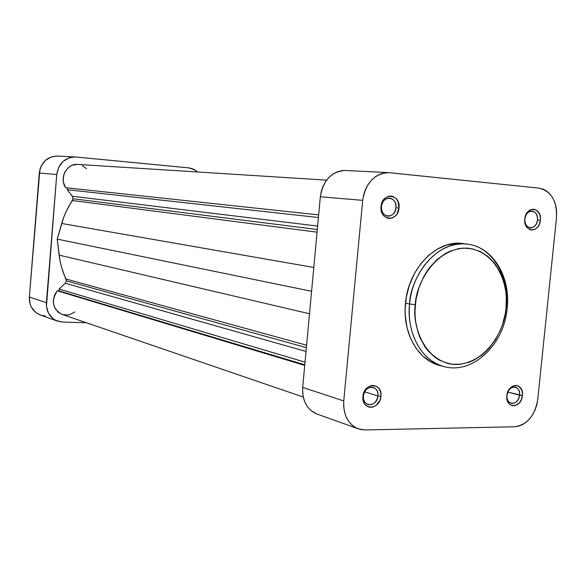 <?xml version="1.0" encoding="UTF-8"?>
<svg xmlns="http://www.w3.org/2000/svg" width="586" height="586" viewBox="0 0 586 586"><rect width="100%" height="100%" fill="white"/><g stroke="black" fill="none" stroke-linecap="round" stroke-linejoin="round"><path stroke-width="0.88" d="M507.198 308.104C510.846 276.922 492.848 246.735 467.115 244.084L462.793 243.556C436.717 239.44 408.222 268.337 405.483 303.204L409.636 304.017C412.405 268.996 440.98 239.952 467.115 244.084C492.145 246.618 509.893 276.57 506.253 307.877L507.205 308.104L506.011 308.243C505.689 325.457 489.163 363.071 455.945 364.521C422.726 362.668 411.848 322.74 415.335 304.639L409.636 304.017C406.86 321.37 414.031 358.009 444.027 366.572C422.11 361.481 406.398 333.742 409.636 304.017L405.483 303.204C402.267 332.782 417.943 360.405 439.808 365.481L441.932 365.964M519.548 395.213C520.954 384.643 507.762 384.614 506.956 395.279L506.831 395.66C507.835 382.424 524.192 382.475 522.434 395.579L507.776 392.078L519.548 395.213C518.361 401.022 515.555 403.732 511.139 403.344C508.15 402.208 506.758 399.52 506.956 395.279C508.135 389.507 510.911 386.789 515.292 387.126C518.339 388.24 519.753 390.935 519.548 395.213L522.434 395.579L522.492 393.587L521.716 389.91L518.617 386.145L515.717 385.361L512.64 386.145L508.743 389.939L506.831 395.66L507.029 399.593L508.392 402.919L509.454 404.186L512.12 405.688L515.16 405.659L519.43 402.816L521.445 399.491L522.434 395.579C521.503 408.669 505.147 408.896 506.831 395.66L506.956 395.279C505.593 405.937 518.793 405.783 519.548 395.213M377.904 395.938C379.369 384.584 364.162 384.555 363.393 396.011L362.924 396.422C363.884 382.197 382.739 382.255 380.915 396.326L377.904 395.938L364.653 391.807L377.904 395.938C376.527 402.384 373.223 405.256 367.993 404.56C364.741 403.212 363.21 400.363 363.393 396.011C364.756 389.617 368.023 386.723 373.201 387.339C376.527 388.657 378.095 391.521 377.904 395.938L380.915 396.326L380.636 392.137L379.039 388.577L376.366 386.196L373.011 385.361L371.231 385.573L367.825 387.221L366.323 388.599L363.298 394.268L362.888 398.575L363.862 402.553L364.829 404.215L367.532 406.574L369.165 407.182L372.674 407.145L376.065 405.475L379.831 400.524L380.915 396.326C380.036 410.376 361.174 410.64 362.924 396.422L363.393 396.011C361.98 407.453 377.194 407.277 377.904 395.938M537.465 220.006C538.886 209.297 525.715 208.067 524.895 218.922L524.807 218.915C525.832 205.437 542.16 206.99 540.387 220.263L537.465 220.006C536.556 225.09 534.161 227.705 530.271 227.851C526.55 226.987 524.756 224.013 524.895 218.922C525.788 213.875 528.162 211.253 532.007 211.063C535.787 211.89 537.604 214.872 537.465 220.006L540.387 220.263L540.446 218.226L539.677 214.381L536.586 210.242L533.692 209.173L530.623 209.693L526.719 213.223L524.807 218.915L524.997 222.966L527.407 227.895L530.066 229.683L531.568 230.005L534.622 229.456L537.369 227.412L539.391 224.182L540.387 220.263C539.435 233.602 523.1 232.327 524.807 218.915L524.895 218.922C523.51 229.719 536.688 230.767 537.465 220.006M395.953 207.766C397.44 196.259 382.233 194.838 381.449 206.514L381.017 206.477C381.999 191.974 400.853 193.768 399 208.03L395.953 207.766C394.979 213.238 392.246 216.029 387.756 216.153C383.464 215.187 381.361 211.978 381.449 206.514C382.409 201.093 385.097 198.295 389.522 198.105C393.895 199.02 396.041 202.236 395.953 207.766L399 208.03L398.092 201.701L395.924 198.398L392.847 196.435L391.118 196.061L389.338 196.112L385.932 197.489L384.423 198.764L382.116 202.236L380.981 208.682L382.914 214.644L384.145 216.153L387.243 218.087L388.972 218.446L392.495 217.875L395.631 215.692L396.898 214.095L399 208.03C398.099 222.365 379.245 220.9 381.017 206.477L381.449 206.514C380.021 218.124 395.22 219.332 395.953 207.766M467.115 244.084C430.549 240.568 409.16 284.767 409.636 304.017L415.335 304.639C415.357 286.444 433.97 247.373 467.496 248.142C500.363 252.273 509.175 291.176 506.011 308.243L505.235 313.81L502.466 324.681L500.503 329.896L495.485 339.631L489.171 348.15L485.589 351.856L481.78 355.145L473.576 360.331L469.261 362.185L460.406 364.287L451.513 364.199L447.169 363.313L438.885 359.892L435.024 357.387L428.073 350.875L425.055 346.934L420.089 337.866L418.199 332.826L415.694 321.978L415.115 316.286L414.991 310.485L416.126 298.809L419.056 287.44L423.649 276.834L426.52 271.948L429.721 267.421L437.017 259.583L445.221 253.621L449.565 251.416L458.508 248.654L463.021 248.112L471.898 248.728L480.308 251.548L487.94 256.434L494.511 263.18L499.785 271.516L503.601 281.119L505.813 291.623L506.297 297.095L506.011 308.243L507.205 308.104M345.528 170.475L341.858 170.629L337.331 171.801L333.031 174.027L329.134 177.221L325.801 181.257L323.157 185.989L321.311 191.226L320.337 196.764L302.698 387.39L302.647 392.869L303.511 398.128L305.247 402.956L307.789 407.167L311.027 410.603L317.048 414.068M358.354 428.857L316.945 414.031C306.91 409.614 302.164 400.729 302.698 387.39L343.755 400.956C343.147 414.983 348.011 424.286 358.354 428.857L365.166 429.956L360.544 429.494L356.185 427.927L352.259 425.297L348.926 421.715L346.319 417.298L344.546 412.236L343.682 406.713L343.755 400.956L362.69 200.346L363.716 194.515L365.642 189L368.389 184.011L371.846 179.756L375.882 176.386L380.321 174.042L385.002 172.804L389.734 172.716L538.966 188.121L542.914 189.066L546.592 191.029L549.851 193.929L552.576 197.643L554.664 202.038L556.048 206.946L556.663 212.176L556.502 217.531L537.743 399.52L536.813 404.758L535.15 409.804L532.799 414.47L529.861 418.587L526.433 421.986L522.646 424.542L518.647 426.154L514.581 426.762L365.166 429.956L514.581 426.762C527.173 424.857 534.893 415.774 537.743 399.52L556.502 217.531C557.037 200.895 551.192 191.095 538.966 188.121L388.716 172.636C374.425 173.551 365.752 182.788 362.69 200.346L343.755 400.956L302.698 387.39L320.337 196.764L362.69 200.346L320.337 196.764C323.238 180.092 331.61 171.332 345.454 170.475L388.635 172.628M462.845 243.564L456.194 243.337L446.613 245.058L437.266 249.138L428.542 255.445L420.777 263.744L414.324 273.713L409.431 284.957L406.325 297.021L405.124 309.401L405.263 315.554L406.992 327.457L410.581 338.437L415.877 348.047L422.645 355.922L430.607 361.767L439.427 365.386M57.369 156.066L51.348 156.887L45.415 160.374L41.174 166.036L39.907 169.427L29.359 297.058C29.168 305.782 32.794 311.745 40.251 314.96L57.545 321.15L62.563 322.088L86.303 322.718L62.563 322.088L55.941 320.476L53.026 318.652L48.543 313.298L46.441 306.39L56.747 174.489L58.695 167.274L63.061 161.421L69.155 157.817L72.561 157.048L76.026 157.011L188.795 167.867L194.772 169.83L197.607 171.984L193.497 169.156L189.49 167.948L75.279 156.96C64.834 157.48 58.659 163.326 56.747 174.489L39.284 173.017L29.359 297.058L30.12 304.119L31.476 307.335L35.841 312.528L40.331 314.982M41.833 315.429L45.151 315.876M57.545 321.15C49.898 317.854 46.184 311.701 46.397 302.684L29.359 297.058L46.397 302.684L56.747 174.489L39.284 173.017C41.13 162.212 47.136 156.565 57.318 156.059L75.213 156.953M66.364 280.862L306.375 347.652L66.364 280.862L61.618 267.465L60.124 261.371L57.223 239.117L63.698 217.391L66.167 211.509L73.06 198.749L317.304 229.529L73.06 198.749L72.32 196.237L67.17 189.696L67.317 187.894L67.17 189.696L318.418 217.523L67.17 189.696L72.32 196.237L317.627 226.064L72.32 196.237L73.06 198.749L72.437 200.522C67.668 207.525 64.086 215.179 61.698 223.471L313.796 267.45L61.698 223.471L57.223 239.117L311.591 291.286L57.223 239.117L59.127 255.13C60.153 263.612 62.46 271.582 66.035 279.039L306.603 345.227L66.035 279.039L66.364 280.862L65.229 283.243L66.364 280.862M306.024 351.446L65.229 283.243L306.024 351.446M317.063 232.173L72.437 200.522L317.063 232.173M74.752 311.942L70.203 314.44L67.712 314.997L62.731 314.623M62.138 314.44L58.3 312.323L55.047 308.404L53.414 303.409L53.289 300.713L54.439 295.395L55.685 292.963L57.311 290.803L58.952 290.861L59.098 289.045L65.229 283.243L59.098 289.045L305.035 362.155L59.098 289.045L58.952 290.861L304.793 364.8L58.952 290.861L57.311 290.803C50.872 300.984 52.469 308.859 62.094 314.426L303.255 397.044M326.607 180.136L77.696 164.41C66.775 163.179 58.908 178.356 65.683 187.718L63.574 182.773L63.193 180.056L63.852 174.628L64.863 172.101L68.086 167.86L70.181 166.292L72.496 165.171L77.491 164.395M82.384 165.633L86.501 168.695M65.683 187.718L318.659 214.901L65.683 187.718M309.511 313.759L59.127 255.13L309.511 313.759M304.735 365.408L57.311 290.803L304.735 365.408M439.808 365.481L444.027 366.572C472.873 374.747 504.29 344.37 507.183 308.221"/></g></svg>
